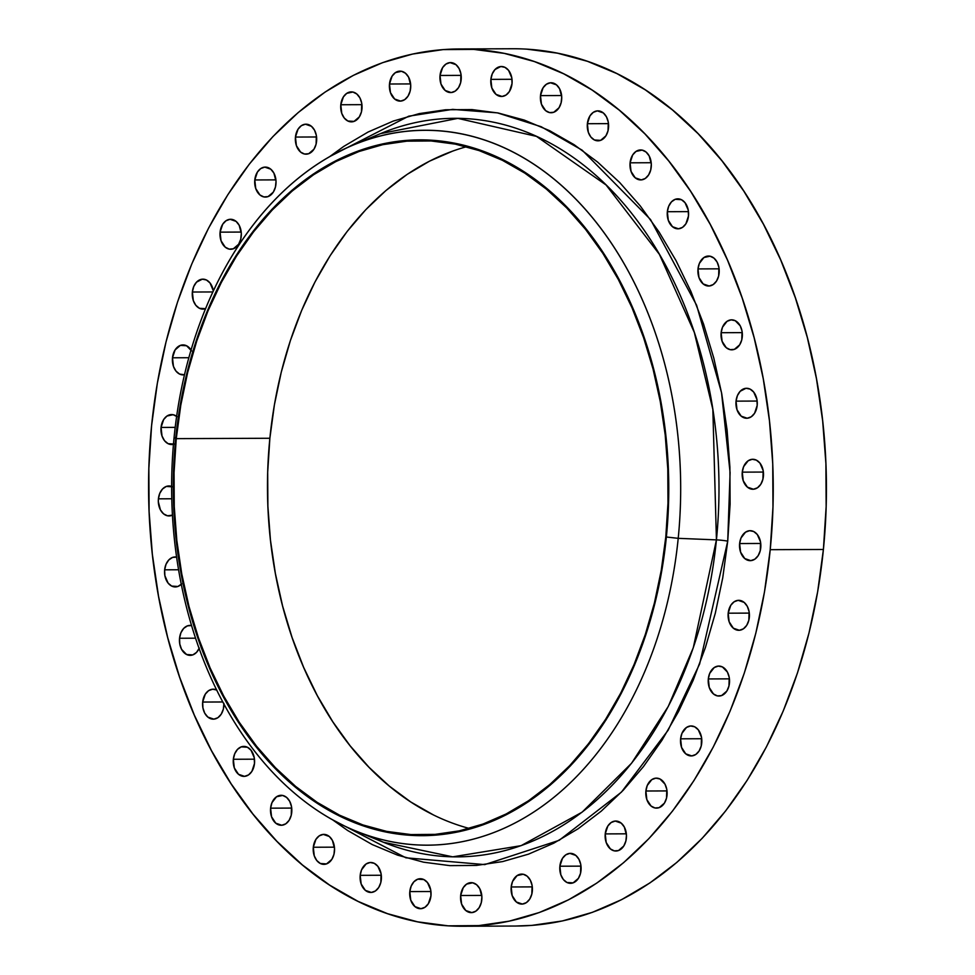 <?xml version="1.0" encoding="UTF-8"?>
<svg xmlns="http://www.w3.org/2000/svg" width="975" height="975" viewBox="0 0 975 975"><rect width="100%" height="100%" fill="white"/><g stroke="black" fill="none" stroke-linecap="round" stroke-linejoin="round"><path stroke-width="1.46" d="M410.633 88.25A14.991 10.676 89.8 0 1 400.128 101.12A14.991 10.676 89.8 0 1 389.488 84.008L410.609 83.923L389.488 84.008L390.451 92.613L394.643 99.023L400.676 101.095L404.698 99.645L408.025 96.135L410.134 91.102L410.719 85.312L408.586 77.135L405.478 73.235L401.542 71.285L395.423 72.613L392.096 76.123L389.488 84.008A14.991 10.676 89.8 0 1 400.006 71.138A14.991 10.676 89.8 0 1 410.633 88.25M361.944 108.993A14.991 10.676 89.8 0 1 351.439 121.863A14.991 10.676 89.8 0 1 340.799 104.752L361.932 104.666L340.799 104.752L341.762 113.356L344.273 118.036L347.856 121.01L354.047 121.387L359.336 116.878L361.457 111.845L361.713 103.155L359.897 97.878L356.789 93.978L352.852 92.028L346.734 93.356L343.407 96.866L340.799 104.752A14.991 10.676 89.8 0 1 351.317 91.882A14.991 10.676 89.8 0 1 361.944 108.993M316.582 141.302A14.991 10.676 89.8 0 1 306.077 154.172A14.991 10.676 89.8 0 1 295.449 137.061L316.57 136.975L295.449 137.061L296.4 145.665L300.605 152.088L304.529 154.026L308.697 153.709L313.987 149.187L316.095 144.166L316.351 135.464L314.535 130.187L311.427 126.287L305.407 124.215L301.373 125.665L298.045 129.175L295.449 137.061A14.991 10.676 89.8 0 1 305.955 124.191A14.991 10.676 89.8 0 1 316.582 141.302M275.937 184.202A14.991 10.676 89.8 0 1 265.419 197.072A14.991 10.676 89.8 0 1 254.792 179.961L275.913 179.875L254.792 179.961L255.755 188.565L259.947 194.988L263.884 196.926L268.04 196.609L273.329 192.099L275.438 187.066L276.022 181.277L273.89 173.087L270.782 169.187L264.749 167.115L260.727 168.565L257.4 172.075L254.792 179.961A14.991 10.676 89.8 0 1 265.31 167.091A14.991 10.676 89.8 0 1 275.937 184.202M241.227 236.389A14.991 10.676 89.8 0 1 230.709 249.259A14.991 10.676 89.8 0 1 220.082 232.147L241.203 232.062L220.082 232.147L221.045 240.752L225.237 247.163L229.174 249.113L233.33 248.796L238.619 244.274L240.728 239.241L241.312 233.452L239.18 225.274L236.072 221.374L230.039 219.302L226.017 220.752L222.69 224.262L220.082 232.147A14.991 10.676 89.8 0 1 230.587 219.277A14.991 10.676 89.8 0 1 241.227 236.389L241.227 236.389M205.518 308.709A14.991 10.676 89.8 0 1 202.995 309.136A14.991 10.676 89.8 0 1 192.368 292.025L212.842 291.952L192.368 292.025L193.33 300.629L195.841 305.309L199.424 308.295L205.615 308.673M184.47 374.778A14.991 10.676 89.8 0 1 183.117 374.9A14.991 10.676 89.8 0 1 172.49 357.788L188.821 357.727L172.49 357.788L173.452 366.393L175.963 371.073L179.546 374.047L184.47 374.778M173.44 444.32A14.991 10.676 89.8 0 1 171.685 444.539A14.991 10.676 89.8 0 1 161.058 427.428L175.183 427.367L161.058 427.428L162.021 436.032L164.531 440.712L168.114 443.686L174.306 444.064M172.453 515.141A14.991 10.676 89.8 0 1 169.041 515.946A14.991 10.676 89.8 0 1 158.413 498.834L171.795 498.773L158.413 498.834L158.328 501.759L160.461 509.937L163.568 513.849L167.505 515.787L172.453 515.141M181.301 584.281A14.991 10.676 89.8 0 1 175.268 586.938A14.991 10.676 89.8 0 1 164.641 569.827L178.596 569.766L164.641 569.827L164.885 575.664L168.102 583.111L171.697 586.085L177.889 586.475L181.642 583.94M199.132 648.436A14.991 10.676 89.8 0 1 190.174 655.371A14.991 10.676 89.8 0 1 179.546 638.259L195.585 638.198L179.546 638.259L179.79 644.097L181.594 649.374L186.603 654.517L192.794 654.908L196.548 652.372L199.314 648.022M223.921 703.974A14.991 10.676 89.8 0 1 223.823 706.302A14.991 10.676 89.8 0 1 213.318 719.16A14.991 10.676 89.8 0 1 202.678 702.049L222.848 701.976L202.678 702.049L202.922 707.899L204.726 713.164L207.833 717.076L213.866 719.148L217.888 717.697L221.215 714.188L223.336 709.154L223.909 703.365M254.487 763.51A14.991 10.676 89.8 0 1 243.969 776.38A14.991 10.676 89.8 0 1 233.342 759.269L254.463 759.184L233.342 759.269L234.305 767.873L238.497 774.284L244.518 776.356L248.552 774.906L251.879 771.396L254.487 763.51L254.243 757.672L251.014 750.226L247.431 747.252L241.239 746.862L237.486 749.397L234.719 753.748L233.342 759.269A14.991 10.676 89.8 0 1 243.848 746.399A14.991 10.676 89.8 0 1 254.487 763.51M291.732 812.407A14.991 10.676 89.8 0 1 281.227 825.277A14.991 10.676 89.8 0 1 270.599 808.165L291.72 808.08L270.599 808.165L271.55 816.757L275.754 823.18L281.775 825.252L285.809 823.802L289.136 820.292L291.245 815.258L291.501 806.569L289.685 801.292L286.577 797.379L282.64 795.442L276.522 796.77L271.964 802.644L270.599 808.165A14.991 10.676 89.8 0 1 281.105 795.295A14.991 10.676 89.8 0 1 291.732 812.407M334.449 851.492A14.991 10.676 89.8 0 1 323.944 864.362A14.991 10.676 89.8 0 1 313.304 847.251L334.437 847.165L313.304 847.251L314.267 855.855L316.778 860.535L320.361 863.509L326.552 863.899L331.841 859.377L333.962 854.344L334.535 848.555L332.402 840.377L329.294 836.477L323.273 834.405L319.239 835.855L315.912 839.365L313.304 847.251A14.991 10.676 89.8 0 1 323.822 834.381A14.991 10.676 89.8 0 1 334.449 851.492M381.322 879.596A14.991 10.676 89.8 0 1 370.817 892.454A14.991 10.676 89.8 0 1 360.189 875.343L381.31 875.257L360.189 875.343L361.152 883.947L365.345 890.37L371.365 892.442L375.399 890.992L378.727 887.482L380.835 882.448L381.091 873.746L377.861 866.312L374.278 863.326L370.147 862.497L366.112 863.947L361.554 869.834L360.189 875.343A14.991 10.676 89.8 0 1 370.695 862.485A14.991 10.676 89.8 0 1 381.322 879.596M430.95 895.842A14.991 10.676 89.8 0 1 420.432 908.712A14.991 10.676 89.8 0 1 409.805 891.601L430.926 891.516L409.805 891.601L410.768 900.205L414.96 906.616L420.981 908.688L425.015 907.237L428.342 903.727L430.95 895.842L430.706 890.004L427.477 882.558L423.893 879.584L417.702 879.194L413.948 881.729L411.182 886.08L409.805 891.601A14.991 10.676 89.8 0 1 420.31 878.731A14.991 10.676 89.8 0 1 430.95 895.842M481.796 899.754A14.991 10.676 89.8 0 1 471.278 912.624A14.991 10.676 89.8 0 1 460.651 895.513L481.772 895.428L460.651 895.513L461.614 904.118L465.806 910.528L471.839 912.6L475.861 911.15L479.188 907.64L481.297 902.606L481.882 896.817L479.749 888.639L476.641 884.739L472.704 882.789L466.586 884.118L463.259 887.628L460.651 895.513A14.991 10.676 89.8 0 1 471.169 882.643A14.991 10.676 89.8 0 1 481.796 899.754M532.326 891.211A14.991 10.676 89.8 0 1 521.82 904.081A14.991 10.676 89.8 0 1 511.192 886.97L532.313 886.884L511.192 886.97L512.143 895.562L516.348 901.985L522.368 904.057L526.403 902.606L529.73 899.096L531.838 894.063L532.094 885.373L530.278 880.096L527.17 876.184L523.246 874.246L517.116 875.574L512.558 881.449L511.192 886.97A14.991 10.676 89.8 0 1 521.698 874.1A14.991 10.676 89.8 0 1 532.326 891.211M581.015 870.468A14.991 10.676 89.8 0 1 570.509 883.326A14.991 10.676 89.8 0 1 559.882 866.214L581.003 866.141L559.882 866.214L560.832 874.819L563.343 879.499L566.926 882.485L573.117 882.862L578.407 878.353L580.527 873.32L580.783 864.618L578.967 859.353L575.859 855.441L569.839 853.369L565.805 854.831L562.477 858.329L559.882 866.214A14.991 10.676 89.8 0 1 570.387 853.357A14.991 10.676 89.8 0 1 581.015 870.468M626.377 838.147A14.991 10.676 89.8 0 1 615.871 851.017A14.991 10.676 89.8 0 1 605.231 833.905L626.352 833.82L605.231 833.905L606.194 842.51L610.387 848.92L614.323 850.87L618.479 850.553L623.768 846.032L625.877 840.998L626.462 835.209L624.329 827.032L621.221 823.132L615.201 821.06L611.167 822.51L607.839 826.02L605.231 833.905A14.991 10.676 89.8 0 1 615.749 821.035A14.991 10.676 89.8 0 1 626.377 838.147L626.377 838.147M667.022 795.247A14.991 10.676 89.8 0 1 656.516 808.117A14.991 10.676 89.8 0 1 645.889 791.005L667.01 790.92L645.889 791.005L646.852 799.61L651.044 806.02L654.981 807.97L659.137 807.653L664.426 803.132L666.534 798.098L666.79 789.409L664.974 784.132L659.977 778.988L655.846 778.16L651.812 779.61L647.254 785.484L645.889 791.005A14.991 10.676 89.8 0 1 656.394 778.135A14.991 10.676 89.8 0 1 667.022 795.247M701.732 743.072A14.991 10.676 89.8 0 1 691.226 755.93A14.991 10.676 89.8 0 1 680.599 738.818L701.72 738.733L680.599 738.818L681.562 747.423L685.754 753.846L691.775 755.918L695.809 754.467L699.136 750.957L701.244 745.924L701.5 737.222L698.271 729.787L694.688 726.802L690.556 725.973L686.522 727.423L681.964 733.31L680.599 738.818A14.991 10.676 89.8 0 1 691.104 725.961A14.991 10.676 89.8 0 1 701.732 743.072L701.732 743.072M729.446 683.182A14.991 10.676 89.8 0 1 718.941 696.053A14.991 10.676 89.8 0 1 708.313 678.941L729.434 678.856L708.313 678.941L709.276 687.546L713.468 693.956L717.405 695.906L721.561 695.589L726.85 691.068L728.959 686.034L729.215 677.345L727.399 672.068L722.402 666.924L718.27 666.096L714.236 667.546L709.678 673.42L708.313 678.941A14.991 10.676 89.8 0 1 718.819 666.071A14.991 10.676 89.8 0 1 729.446 683.182L729.446 683.182M749.324 617.431A14.991 10.676 89.8 0 1 738.818 630.301A14.991 10.676 89.8 0 1 728.191 613.19L749.312 613.104L728.191 613.19L729.142 621.782L733.346 628.205L739.367 630.277L743.401 628.826L746.728 625.316L748.837 620.283L749.092 611.581L747.277 606.316L744.169 602.404L738.148 600.332L734.114 601.794L730.787 605.292L728.191 613.19A14.991 10.676 89.8 0 1 738.697 600.32A14.991 10.676 89.8 0 1 749.324 617.431L749.324 617.431M760.756 547.792A14.991 10.676 89.8 0 1 750.25 560.662A14.991 10.676 89.8 0 1 739.623 543.55L760.744 543.465L739.623 543.55L740.586 552.143L744.778 558.565L750.799 560.637L754.833 559.187L758.16 555.677L760.268 550.643L760.524 541.942L757.295 534.507L753.712 531.521L749.58 530.705L745.546 532.155L740.988 538.029L739.623 543.55A14.991 10.676 89.8 0 1 750.128 530.68A14.991 10.676 89.8 0 1 760.756 547.792M763.401 476.385A14.991 10.676 89.8 0 1 752.895 489.255A14.991 10.676 89.8 0 1 742.267 472.144L763.388 472.058L742.267 472.144L743.23 480.748L747.423 487.159L753.443 489.231L757.477 487.78L760.805 484.27L762.913 479.237L763.169 470.547L759.939 463.101L756.356 460.127L752.225 459.298L748.191 460.748L743.632 466.623L742.267 472.144A14.991 10.676 89.8 0 1 752.773 459.274A14.991 10.676 89.8 0 1 763.401 476.385L763.401 476.385M757.185 405.393A14.991 10.676 89.8 0 1 746.667 418.251A14.991 10.676 89.8 0 1 736.04 401.139L757.161 401.054L736.04 401.139L737.003 409.744L741.195 416.167L747.216 418.238L751.25 416.788L754.577 413.278L757.185 405.393L756.941 399.543L753.712 392.108L750.128 389.122L745.997 388.294L740.183 391.268L737.417 395.631L736.04 401.139A14.991 10.676 89.8 0 1 746.545 388.282A14.991 10.676 89.8 0 1 757.185 405.393L757.185 405.393M742.267 336.948A14.991 10.676 89.8 0 1 731.762 349.818A14.991 10.676 89.8 0 1 721.134 332.707L742.255 332.621L721.134 332.707L722.097 341.311L726.29 347.734L730.226 349.672L734.382 349.355L739.672 344.833L741.78 339.812L742.036 331.11L740.22 325.833L735.223 320.69L731.092 319.861L727.057 321.311L722.499 327.198L721.134 332.707A14.991 10.676 89.8 0 1 731.64 319.837A14.991 10.676 89.8 0 1 742.267 336.948L742.267 336.948M719.136 273.158A14.991 10.676 89.8 0 1 708.63 286.028A14.991 10.676 89.8 0 1 698.003 268.917L719.123 268.832L698.003 268.917L698.953 277.522L703.158 283.932L709.178 286.004L713.213 284.554L716.54 281.044L718.648 276.01L718.904 267.321L717.088 262.043L713.98 258.143L710.044 256.193L703.926 257.522L699.368 263.396L698.003 268.917A14.991 10.676 89.8 0 1 708.508 256.047A14.991 10.676 89.8 0 1 719.136 273.158M688.484 215.95A14.991 10.676 89.8 0 1 677.966 228.82A14.991 10.676 89.8 0 1 667.339 211.709L688.46 211.624L667.339 211.709L668.302 220.301L672.494 226.724L678.515 228.796L682.549 227.346L685.876 223.836L688.484 215.95L688.24 210.113L685.011 202.666L681.428 199.68L675.236 199.302L671.483 201.837L668.716 206.188L667.339 211.709A14.991 10.676 89.8 0 1 677.844 198.839A14.991 10.676 89.8 0 1 688.484 215.95L688.484 215.95M651.227 167.054A14.991 10.676 89.8 0 1 640.721 179.924A14.991 10.676 89.8 0 1 630.082 162.813L651.203 162.728L630.082 162.813L631.044 171.417L635.237 177.828L641.27 179.9L645.292 178.449L648.619 174.939L650.739 169.906L651.312 164.117L649.179 155.939L646.072 152.039L642.135 150.089L636.017 151.417L632.69 154.928L630.082 162.813A14.991 10.676 89.8 0 1 640.599 149.943A14.991 10.676 89.8 0 1 651.227 167.054M608.51 127.969A14.991 10.676 89.8 0 1 598.004 140.827A14.991 10.676 89.8 0 1 587.377 123.715L608.497 123.63L587.377 123.715L588.327 132.32L590.838 137L594.421 139.986L600.612 140.363L605.902 135.854L608.022 130.821L608.278 122.119L606.462 116.854L603.354 112.942L597.334 110.87L593.3 112.32L589.972 115.83L587.377 123.715A14.991 10.676 89.8 0 1 597.882 110.857A14.991 10.676 89.8 0 1 608.51 127.969M561.637 99.864A14.991 10.676 89.8 0 1 551.119 112.734A14.991 10.676 89.8 0 1 540.491 95.623L561.612 95.538L540.491 95.623L541.454 104.227L545.647 110.638L549.583 112.588L553.739 112.271L559.028 107.75L561.137 102.716L561.722 96.927L559.589 88.749L556.481 84.849L550.448 82.778L546.427 84.228L543.099 87.738L540.491 95.623A14.991 10.676 89.8 0 1 551.009 82.753A14.991 10.676 89.8 0 1 561.637 99.864M461.163 79.706A14.991 10.676 89.8 0 1 450.657 92.564A14.991 10.676 89.8 0 1 440.03 75.465L461.151 75.38L440.03 75.465L440.98 84.057L445.185 90.48L451.206 92.552L455.24 91.102L458.567 87.592L460.675 82.558L460.931 73.856L459.115 68.591L456.008 64.679L449.987 62.607L445.953 64.07L442.626 67.567L440.03 75.465A14.991 10.676 89.8 0 1 450.535 62.595A14.991 10.676 89.8 0 1 461.163 79.706M512.021 83.618A14.991 10.676 89.8 0 1 501.503 96.476A14.991 10.676 89.8 0 1 490.876 79.377L511.997 79.292L490.876 79.377L491.839 87.969L496.031 94.392L502.052 96.464L506.086 95.014L509.413 91.504L512.021 83.618L511.778 77.768L508.548 70.334L504.965 67.348L500.833 66.519L495.02 69.505L492.253 73.856L490.876 79.377A14.991 10.676 89.8 0 1 501.382 66.507A14.991 10.676 89.8 0 1 512.021 83.618M369.622 836.038A369.269 262.933 -90.2 0 0 383.407 842.242L452.705 856.842L521.113 845.654L582.099 812.175L631.556 763.254L668.302 706.388L693.286 647.753L716.43 539.882A9.47 0.963 -174.3 0 1 727.728 541.162L699.623 663.987L668.131 730.238L621.441 792.127L559.15 840.328L484.746 864.606L405.905 857.805L332.451 819.719L347.685 830.517L372.182 844.545L397.544 855.136L423.528 862.18L449.853 865.629L476.3 865.434L502.588 861.595L528.474 854.161L553.715 843.204L578.065 828.811L601.283 811.127L623.147 790.335L643.439 766.63L661.988 740.232L678.6 711.409L693.115 680.428L705.388 647.583L715.309 613.202L722.78 577.614L727.728 541.162L730.104 504.185L729.897 467.049L727.094 430.121L721.732 393.742L713.846 358.264L703.536 324.029L690.885 291.367L676.016 260.605L659.076 232.026L640.234 205.908L619.661 182.496L597.565 162.033L574.141 144.702L549.632 130.674L524.27 120.083L498.298 113.027L471.961 109.578L445.526 109.773L419.238 113.612L393.352 121.046L368.111 132.015L343.761 146.408L329.782 156.548L408.744 116.183L452.656 109.371L497.408 112.856L541.162 126.713L582.16 150.174L650.532 219.546L696.625 305.26L721.537 392.693L730.092 472.607L727.728 541.162A9.47 0.963 5.7 0 0 716.43 539.882A369.269 262.933 -90.2 0 0 380.555 133.612L353.084 145.068A357.447 254.512 89.8 0 1 678.21 538.334A357.447 254.512 -90.2 0 0 461.48 133.904A357.447 254.512 -90.2 0 0 174.111 437.166L175.695 438.531A347.917 247.723 89.8 0 1 455.398 143.349A347.917 247.723 89.8 0 1 666.364 537.006L678.21 538.334L716.43 539.882L678.21 538.334A357.447 254.512 89.8 0 1 355.851 831.005A357.447 254.512 89.8 0 1 174.111 437.166A357.447 254.512 89.8 0 1 353.084 145.068M466.464 146.738A347.137 247.163 -90.2 0 0 269.868 438.263L176.256 438.64A347.137 247.163 89.8 0 1 419.628 140.644A347.137 247.163 89.8 0 1 665.803 536.896L667.985 502.978L667.79 468.914L665.218 435.033L660.294 401.651L653.067 369.111L643.61 337.703L631.995 307.747L618.357 279.52L602.83 253.305L585.536 229.344L566.658 207.87L546.39 189.089L524.903 173.184L502.418 160.314L479.152 150.601L455.325 144.129L431.169 140.973L406.916 141.156L382.797 144.666L359.044 151.491L335.888 161.545L313.56 174.757L292.256 190.966L272.196 210.039L253.573 231.794L236.559 256.011L221.325 282.457L208.004 310.879L196.743 341.006L187.639 372.548L180.789 405.198L176.256 438.64L174.062 472.558L174.257 506.622L176.828 540.503L181.752 573.885L188.979 606.426L198.449 637.833L210.052 667.79L223.689 696.016L239.228 722.231L256.522 746.192L275.389 767.666L295.669 786.447L317.143 802.34L339.629 815.21L362.895 824.935L386.722 831.407L410.889 834.563L435.143 834.381L459.262 830.871L483.015 824.046L506.159 813.979L528.499 800.78L549.803 784.57L569.851 765.497L588.486 743.742L605.499 719.526L620.734 693.079L634.043 664.658L645.304 634.53L654.408 602.989L661.257 570.338L665.803 536.896A347.137 247.163 89.8 0 1 422.419 834.892A347.137 247.163 89.8 0 1 176.256 438.64L269.868 438.263A347.137 247.163 -90.2 0 0 469.207 828.421M462.674 926.25L515.848 926.031A438.653 312.329 -90.2 0 0 823.4 549.473A438.653 312.329 -90.2 0 0 512.326 48.75L459.152 48.969A438.653 312.329 89.8 0 1 770.213 549.681L823.4 549.473L770.213 549.681A438.653 312.329 89.8 0 1 462.674 926.25A438.653 312.329 89.8 0 1 151.6 425.527A438.653 312.329 89.8 0 1 459.152 48.969M770.213 549.681L764.485 591.947L755.82 633.202L744.315 673.067L730.092 711.128L713.261 747.045L694.017 780.463L672.518 811.066L648.972 838.549L623.634 862.656L596.712 883.143L568.498 899.828L539.236 912.539L509.218 921.156L478.749 925.604L448.098 925.836L417.568 921.838L387.465 913.66L358.057 901.388L329.648 885.117L302.506 865.032L276.876 841.303L253.025 814.162L231.185 783.888L211.551 750.762L194.317 715.089L179.656 677.235L167.688 637.553L158.559 596.432L152.344 554.251L149.09 511.436L148.846 468.39L151.6 425.527L157.341 383.26L166.006 342.006L177.499 302.152L191.734 264.079L208.553 228.162L227.809 194.744L249.308 164.141L272.842 136.658L298.192 112.564L325.102 92.064L353.328 75.392L382.59 62.668L412.596 54.052L443.077 49.615L473.728 49.384L504.258 53.381L534.361 61.547L563.757 73.832L592.178 90.09L619.32 110.187L644.938 133.916L668.789 161.046L690.641 191.319L710.275 224.457L727.508 260.118L742.17 297.984L754.126 337.667L763.267 378.788L769.482 420.968L772.736 463.783L772.98 506.829L770.213 549.681M213.342 290.867L210.039 282.994L206.456 280.008L202.325 279.179L196.511 282.153L193.745 286.516L192.368 292.025A14.991 10.676 89.8 0 1 202.873 279.155A14.991 10.676 89.8 0 1 213.342 290.867M191.587 350.915L186.578 345.772L180.387 345.382L175.098 349.903L172.49 357.788A14.991 10.676 89.8 0 1 183.007 344.918A14.991 10.676 89.8 0 1 191.039 349.976M177.048 416.654L173.111 414.704L166.993 416.033L163.666 419.543L161.058 427.428A14.991 10.676 89.8 0 1 171.563 414.558A14.991 10.676 89.8 0 1 176.633 416.325M172.502 486.805L166.311 486.428L162.557 488.962L159.79 493.313L158.413 498.834A14.991 10.676 89.8 0 1 168.931 485.964A14.991 10.676 89.8 0 1 171.649 486.44M176.694 557.115L172.538 557.432L168.785 559.955L166.018 564.306L164.641 569.827A14.991 10.676 89.8 0 1 175.147 556.957A14.991 10.676 89.8 0 1 176.621 557.091M191.6 625.548L187.444 625.865L183.69 628.388L180.923 632.751L179.546 638.259A14.991 10.676 89.8 0 1 190.052 625.389A14.991 10.676 89.8 0 1 191.587 625.548M216.767 690.032L212.647 689.203L208.613 690.653L205.286 694.163L202.678 702.049A14.991 10.676 89.8 0 1 213.196 689.191A14.991 10.676 89.8 0 1 216.718 690.007M369.696 836.062L383.407 842.242A369.269 262.933 -90.2 0 0 716.43 539.882L712.847 409.354L694.31 332.402L659.392 254.329L606.072 184.97L536.482 136.378L457.848 118.377L380.555 133.612M174.111 437.166A357.447 254.512 -90.2 0 0 390.841 841.596A357.447 254.512 -90.2 0 0 678.21 538.334L666.364 537.006A347.917 247.723 89.8 0 1 386.648 832.187A347.917 247.723 89.8 0 1 175.695 438.531L174.111 437.166M666.364 537.006L661.806 570.533L654.944 603.257L645.816 634.859L634.53 665.06L621.185 693.554L605.914 720.05L588.863 744.327L570.192 766.118L550.095 785.241L528.742 801.499L506.354 814.722L483.149 824.813L459.347 831.651L435.167 835.173L410.865 835.356L386.648 832.187L362.773 825.703L339.446 815.965L316.912 803.059L295.376 787.118L275.06 768.3L256.145 746.789L238.814 722.767L223.238 696.491L209.576 668.204L197.937 638.174L188.455 606.694L181.216 574.08L176.28 540.625L173.696 506.671L173.501 472.522L175.695 438.531L180.241 405.003L187.115 372.279L196.231 340.665L207.529 310.477L220.862 281.982L236.133 255.474L253.195 231.209L271.854 209.406L291.964 190.296L313.316 174.038L335.692 160.814L358.898 150.723L382.712 143.886L406.88 140.363L431.194 140.181L455.398 143.349L479.286 149.833L502.6 159.571L525.135 172.478L546.67 188.407L566.999 207.236L585.914 228.747L603.232 252.769L618.808 279.045L632.483 307.332L644.109 337.362L653.591 368.83L660.843 401.456L665.779 434.911L668.35 468.865L668.545 503.015L666.364 537.006M433.253 814.844L410.768 801.974L389.281 786.069L369.013 767.288L350.135 745.814L332.841 721.853L317.302 695.638L303.664 667.412L292.061 637.455L282.604 606.048L275.377 573.507L270.453 540.126L267.881 506.244L267.686 472.18L269.868 438.263L274.402 404.82L281.263 372.17L290.367 340.628L301.628 310.501L314.937 282.08L330.172 255.633L347.185 231.416L365.808 209.662L385.868 190.588L407.172 174.379L429.512 161.168L452.656 151.113M515.482 926.043L531.923 925.385L562.404 920.948L592.41 912.332L621.672 899.608L649.898 882.936L676.808 862.436L702.158 838.342L725.693 810.859L747.191 780.256L766.447 746.838L783.266 710.921L797.501 672.848L808.994 632.994L817.659 591.74L823.4 549.473L826.154 506.61L825.91 463.564L822.656 420.749L816.441 378.568L807.312 337.447L795.344 297.765L780.682 259.911L763.449 224.238L743.815 191.112L721.975 160.838L698.124 133.697L672.494 109.968L645.352 89.883L616.943 73.612L587.535 61.34L557.432 53.162L526.902 49.164M383.407 842.242L355.851 831.005"/></g></svg>
